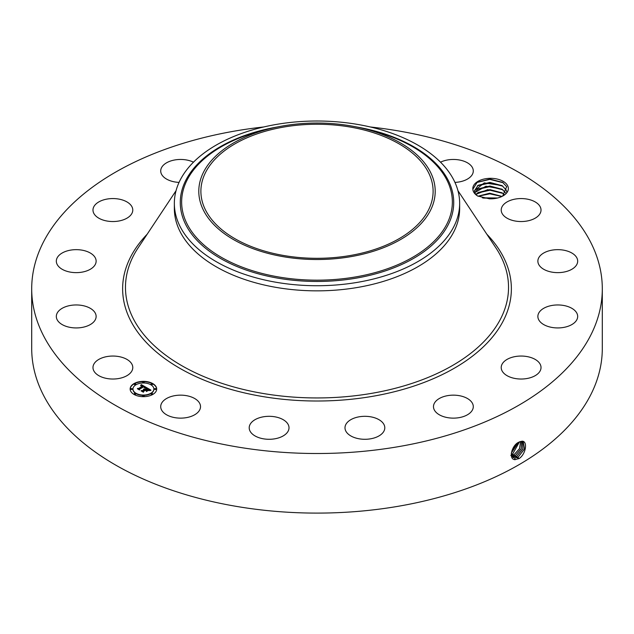 <?xml version="1.0" encoding="UTF-8"?>
<svg xmlns="http://www.w3.org/2000/svg" width="634" height="634" viewBox="0 0 634 634"><rect width="100%" height="100%" fill="white"/><g stroke="black" fill="none" stroke-linecap="round" stroke-linejoin="round"><path stroke-width="0.95" d="M370.288 126.974A285.3 164.713 180 0 1 602.3 288.795A285.3 164.713 180 0 1 397.32 446.851A285.3 164.713 180 0 1 31.7 288.795A285.3 164.713 180 0 1 236.68 130.739A285.3 164.713 180 0 1 263.712 126.974M602.3 288.795L602.3 348.383A285.3 164.713 180 0 1 397.32 506.439A285.3 164.713 180 0 1 31.7 348.383L31.7 288.795M518.755 442.223L518.739 442.231C511.749 445.163 508.127 459.595 515.085 459.634L519.309 458.437C526.236 453.603 527.734 440.765 521.941 441.209L518.755 442.223M507.636 185.691A17.768 10.255 180 0 1 503.15 195.827A17.768 10.255 180 0 1 489.4 198.807L477.687 196.025C474.644 194.091 473.035 191.833 472.861 189.257A17.768 10.255 180 0 1 487.475 178.479A17.768 10.255 180 0 1 507.636 185.691M93.784 370.771A19.908 11.491 180 0 1 92.976 367.538A19.908 11.491 180 0 1 110.054 356.165A19.908 11.491 180 0 1 131.983 364.304A19.908 11.491 180 0 1 132.783 367.538A19.908 11.491 180 0 1 115.713 378.91A19.908 11.491 180 0 1 93.784 370.771M96.019 317.674A19.908 11.491 180 0 1 75.161 327.921A19.908 11.491 180 0 1 56.323 316.445A19.908 11.491 180 0 1 56.434 315.217A19.908 11.491 180 0 1 77.293 304.97A19.908 11.491 180 0 1 96.13 316.445A19.908 11.491 180 0 1 96.019 317.674M93.697 266.652A19.908 11.491 180 0 1 71.301 272.279A19.908 11.491 180 0 1 56.323 261.145A19.908 11.491 180 0 1 58.756 255.637A19.908 11.491 180 0 1 81.152 250.01A19.908 11.491 180 0 1 96.13 261.145A19.908 11.491 180 0 1 93.697 266.652M125.366 218.999A19.908 11.491 180 0 1 104.293 220.418A19.908 11.491 180 0 1 92.976 210.052A19.908 11.491 180 0 1 100.394 201.105A19.908 11.491 180 0 1 121.474 199.686A19.908 11.491 180 0 1 132.783 210.052A19.908 11.491 180 0 1 125.366 218.999M179.05 182.402A19.908 11.491 180 0 1 160.711 170.95A19.908 11.491 180 0 1 175.008 159.919A19.908 11.491 180 0 1 193.473 162.177M440.527 162.177A19.908 11.491 180 0 1 468.891 163.738A19.908 11.491 180 0 1 473.289 170.95A19.908 11.491 180 0 1 454.95 182.402M502.017 213.286A19.908 11.491 180 0 1 501.217 210.052A19.908 11.491 180 0 1 518.287 198.68A19.908 11.491 180 0 1 540.216 206.819A19.908 11.491 180 0 1 541.024 210.052A19.908 11.491 180 0 1 523.946 221.424A19.908 11.491 180 0 1 502.017 213.286M537.981 259.916A19.908 11.491 180 0 1 558.839 249.669A19.908 11.491 180 0 1 577.677 261.145A19.908 11.491 180 0 1 577.566 262.373A19.908 11.491 180 0 1 556.707 272.62A19.908 11.491 180 0 1 537.87 261.145A19.908 11.491 180 0 1 537.981 259.916M540.303 310.937A19.908 11.491 180 0 1 562.699 305.311A19.908 11.491 180 0 1 577.677 316.445A19.908 11.491 180 0 1 575.244 321.953A19.908 11.491 180 0 1 552.848 327.58A19.908 11.491 180 0 1 537.87 316.445A19.908 11.491 180 0 1 540.303 310.937M508.634 358.59A19.908 11.491 180 0 1 529.707 357.172A19.908 11.491 180 0 1 541.024 367.538A19.908 11.491 180 0 1 533.606 376.485A19.908 11.491 180 0 1 512.526 377.904A19.908 11.491 180 0 1 501.217 367.538A19.908 11.491 180 0 1 508.634 358.59M447.786 395.616A19.908 11.491 180 0 1 473.289 406.64A19.908 11.491 180 0 1 458.992 417.671A19.908 11.491 180 0 1 433.482 406.64A19.908 11.491 180 0 1 447.786 395.616M367.023 416.379A19.908 11.491 180 0 1 384.798 427.807A19.908 11.491 180 0 1 362.759 439.227A19.908 11.491 180 0 1 344.991 427.807A19.908 11.491 180 0 1 367.023 416.379M278.651 417.719A19.908 11.491 180 0 1 289.009 427.807A19.908 11.491 180 0 1 259.568 437.888A19.908 11.491 180 0 1 249.202 427.807A19.908 11.491 180 0 1 278.651 417.719M196.112 399.436A19.908 11.491 180 0 1 200.518 406.64A19.908 11.491 180 0 1 187.236 417.481A19.908 11.491 180 0 1 165.109 413.851A19.908 11.491 180 0 1 160.711 406.64A19.908 11.491 180 0 1 173.993 395.806A19.908 11.491 180 0 1 196.112 399.436M134.028 383.594A13.266 7.663 180 0 1 148.491 381.937A13.266 7.663 180 0 1 156.685 389.014A13.266 7.663 180 0 1 152.794 394.435A13.266 7.663 180 0 1 138.331 396.091A13.266 7.663 180 0 1 130.144 389.014A13.266 7.663 180 0 1 134.028 383.594M511.242 454.206L513.144 457.486L514.816 458.017L518.097 457.185L524.508 448.975L523.201 441.636L519.801 441.716M502.651 196.104L506.677 186.665L502.603 182.362L489.916 179.089L477.164 182.299L472.861 189.257M156.677 389.181A13.266 7.663 0 0 0 148.356 382.231A13.266 7.663 0 0 0 134.028 383.919A13.266 7.663 0 0 0 130.144 389.181M513.128 457.479L514.784 458.002L518.065 457.169L524.476 448.975L523.185 441.629M477.228 195.732L475.072 193.275L474.414 190.81L484.257 182.893L501.962 185.524L506.106 189.82L506.709 191.793M459.65 203.371L459.65 208.491A142.65 82.357 180 0 1 357.164 287.519A142.65 82.357 180 0 1 174.35 208.491L174.35 203.371A142.65 82.357 0 0 0 357.164 282.399A142.65 82.357 180 0 0 453.881 226.56A142.65 82.357 0 0 0 459.65 203.371A142.65 82.357 0 0 0 276.836 124.343A142.65 82.357 180 0 0 180.119 180.183A142.65 82.357 0 0 0 174.35 203.371M132.958 389.181A10.453 6.039 0 0 0 132.958 389.339A10.453 6.039 0 0 0 139.409 394.919A10.453 6.039 0 0 0 150.805 393.611A10.453 6.039 0 0 0 153.864 389.339A10.453 6.039 0 0 0 153.864 389.181M151.043 384.331A0.8 0.468 0 0 0 152.556 384.331M151.043 394.023A0.8 0.468 0 0 0 152.556 394.023M154.522 389.181A0.8 0.468 0 0 0 156.027 389.181M134.273 394.023A0.8 0.468 0 0 0 135.779 394.023M142.658 396.028A0.8 0.468 0 0 0 144.164 396.028M134.273 384.331A0.8 0.468 0 0 0 135.779 384.331M142.658 382.326A0.8 0.468 0 0 0 144.164 382.326M130.794 389.181A0.8 0.468 0 0 0 132.3 389.181M512.534 456.995L516.758 456.369L522.915 448.84L522.456 441.367L522.876 448.832L516.726 456.345L512.518 456.979M349.691 255.605A116.109 67.038 180 0 1 200.891 191.278A116.109 67.038 180 0 1 284.309 126.958A116.109 67.038 180 0 1 433.109 191.278A116.109 67.038 180 0 1 349.691 255.605M502.136 185.675L489.86 182.402L478.147 185.287L474.414 190.834M502.088 185.651L506.106 189.867L506.701 191.809M150.805 393.286A10.453 6.039 180 0 1 139.409 394.594A10.453 6.039 180 0 1 132.958 389.014A10.453 6.039 180 0 1 136.017 384.743A10.453 6.039 180 0 1 147.413 383.435A10.453 6.039 180 0 1 153.864 389.014A10.453 6.039 180 0 1 150.805 393.286M152.366 384.497A0.8 0.468 180 0 1 151.233 383.847A0.8 0.468 180 0 1 152.366 384.497M152.366 394.189A0.8 0.468 180 0 1 151.233 393.532A0.8 0.468 180 0 1 152.366 394.189M155.845 389.339A0.8 0.468 180 0 1 154.704 388.69A0.8 0.468 180 0 1 155.845 389.339M135.589 394.189A0.8 0.468 180 0 1 134.456 393.532A0.8 0.468 180 0 1 135.589 394.189M143.981 396.195A0.8 0.468 180 0 1 142.84 395.537A0.8 0.468 180 0 1 143.981 396.195M134.456 383.847A0.8 0.468 180 0 1 135.589 384.497A0.8 0.468 180 0 1 134.456 383.847M142.84 381.834A0.8 0.468 180 0 1 143.981 382.492A0.8 0.468 180 0 1 142.84 381.834M130.984 388.69A0.8 0.468 180 0 1 132.118 389.339A0.8 0.468 180 0 1 130.984 388.69M430.423 210.496A118.201 68.242 0 0 0 362.902 128.393A118.201 68.242 0 0 0 271.098 128.393A118.201 68.242 0 0 0 203.577 172.068A118.201 68.242 0 0 0 283.723 256.762A118.201 68.242 0 0 0 430.423 210.496M146.224 387.398L144.386 387.77L144.663 387.033L143.815 386.431L139.322 388.975L139.361 389.514L137.491 388.428L138.545 388.483L142.618 386.13L140.772 385.813L142.927 385.947L141.667 385.393L140.59 385.662L141.271 384.584L146.224 387.398M146.224 387.691L144.362 387.96L146.224 387.691M144.489 387.429L143.767 386.788L139.638 389.173L139.52 389.989L137.427 388.785L139.409 389.799L139.488 389.118L143.76 386.653L144.489 387.429M146.597 387.612L150.852 390.068L148.95 390.393L149.077 389.561L147.635 388.602L145.717 389.712L147.659 388.88L148.982 390.029L147.651 388.999L146.066 389.918L148.031 390.251L146.319 391.241L146.311 390.449L145.368 389.91L143.3 391.107L143.292 391.717L141.279 390.552L142.484 390.631L144.243 389.609L143.458 389.331L144.552 389.434L143.498 389.102L144.893 389.236L146.62 388.238L146.597 387.612M150.916 390.393L148.895 390.607L150.916 390.314M148.19 390.504L146.422 391.527L148.19 390.504M146.216 390.798L145.376 390.314L143.625 391.329L143.45 392.256L141.073 390.885L143.332 392.066L143.474 391.297L145.384 390.187L146.208 390.663M502.136 189.289L489.939 186.016L478.147 188.9L474.771 192.641M502.088 189.257L506.106 193.481M474.763 192.617L485.945 186.214L501.962 189.13L506.106 193.433M145.78 387.469L141.271 384.909L140.891 385.527M142.618 386.13L138.109 388.785M139.337 389.498L139.322 388.975M139.615 389.371L139.425 389.934M150.369 390.116L146.612 387.945M146.62 388.238L144.528 389.427M144.243 389.609L141.913 390.916M147.453 390.584L146.066 389.918M146.066 390.124L145.717 389.712M143.577 391.558L143.363 392.208M512.003 456.329L515.387 455.521L521.235 448.714L521.592 441.296M512.01 456.345L515.418 455.545L521.275 448.714L521.608 441.288M475.857 194.424L487.72 189.645L501.962 192.744L504.474 194.741L502.088 192.871L489.939 189.629L478.147 192.514L475.88 194.448M510.822 455.513L514.047 454.705L519.547 448.618L520.609 441.438M510.853 455.537L514.079 454.721L519.587 448.618L520.633 441.43M477.988 196.183L489.725 193.196L502.049 196.413M502.009 196.429L489.884 193.243L478.028 196.199M511.289 454.475L512.708 453.881L519.476 441.85L512.74 453.896L513.358 455.489M511.297 454.499L512.74 453.896M497.587 197.998L482.315 197.832M497.508 198.022L482.395 197.848M511.337 453.072L518.097 442.595M511.329 453.112L518.136 442.572M511.796 451.051L516.369 443.911M511.82 450.996L516.322 443.959M483.346 198.085L496.573 198.228M478.123 196.255L489.82 193.83L501.882 196.492M477.442 192.998L489.971 190.216L502.849 193.386M477.442 189.384L489.971 186.61L502.849 189.78M477.442 185.778L489.971 182.996L502.849 186.166M476.895 182.481L489.773 179.382L503.15 182.727M486.833 234.215A194.369 112.218 180 0 1 371.722 396.472A194.369 112.218 180 0 1 165.149 358.844A194.369 112.218 180 0 1 147.167 234.215M518.097 457.185L518.723 458.778M457.946 190.691L495.851 247.807A191.531 110.578 180 0 1 370.922 393.476A191.531 110.578 180 0 1 176.228 362.347A191.531 110.578 180 0 1 138.149 247.807L176.054 190.691M514.816 458.017L514.927 459.753M516.758 456.369L517.384 457.954M513.5 457.193L513.532 457.685M277.858 126.887A136.722 78.933 0 0 0 185.81 180.294A136.722 78.933 0 0 0 278.508 278.263A136.722 78.933 0 0 0 448.19 224.745A136.722 78.933 0 0 0 356.142 126.887M271.098 128.393L264.433 130.018A135.351 78.148 0 0 0 187.117 180.024A135.351 78.148 0 0 0 278.889 277.01A135.351 78.148 0 0 0 446.883 224.032A135.351 78.148 0 0 0 369.567 130.018L362.902 128.393M515.418 455.545L516.036 457.138M514.079 454.721L514.697 456.314M511.4 453.072L512.018 454.665"/></g></svg>
